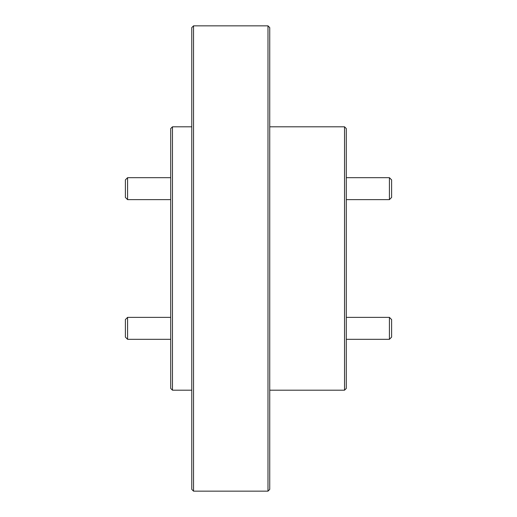 <?xml version="1.0" encoding="UTF-8"?>
<svg xmlns="http://www.w3.org/2000/svg" width="517" height="517" viewBox="0 0 517 517"><rect width="100%" height="100%" fill="white"/><g stroke="black" fill="none" stroke-linecap="round" stroke-linejoin="round"><path stroke-width="0.78" d="M391.608 319.558L391.608 337.116L389.417 339.314L389.417 317.367L391.608 319.558M391.608 179.884L391.608 197.442L389.417 199.633L389.417 177.686L391.608 179.884M127.583 339.314L125.392 337.116L125.392 319.558L127.583 317.367L127.583 339.314L170.707 339.314M127.583 199.633L125.392 197.442L125.392 179.884L127.583 177.686L127.583 199.633L170.707 199.633M172.465 390.186L170.707 388.435L170.707 128.565L172.465 126.814L172.465 390.186L191.775 390.186M193.532 491.15L191.775 489.392L191.775 27.608L193.532 25.85L193.532 491.15L267.98 491.15L267.98 25.85L269.738 27.608L269.738 489.392L267.98 491.15M346.293 128.565L346.293 388.435L344.535 390.186L344.535 126.814L346.293 128.565M127.583 177.686L170.707 177.686M127.583 317.367L170.707 317.367M346.293 317.367L389.417 317.367M346.293 177.686L389.417 177.686M172.465 126.814L191.775 126.814M193.532 25.85L267.98 25.85M269.738 126.814L344.535 126.814M269.738 390.186L344.535 390.186M346.293 199.633L389.417 199.633M346.293 339.314L389.417 339.314"/></g></svg>
